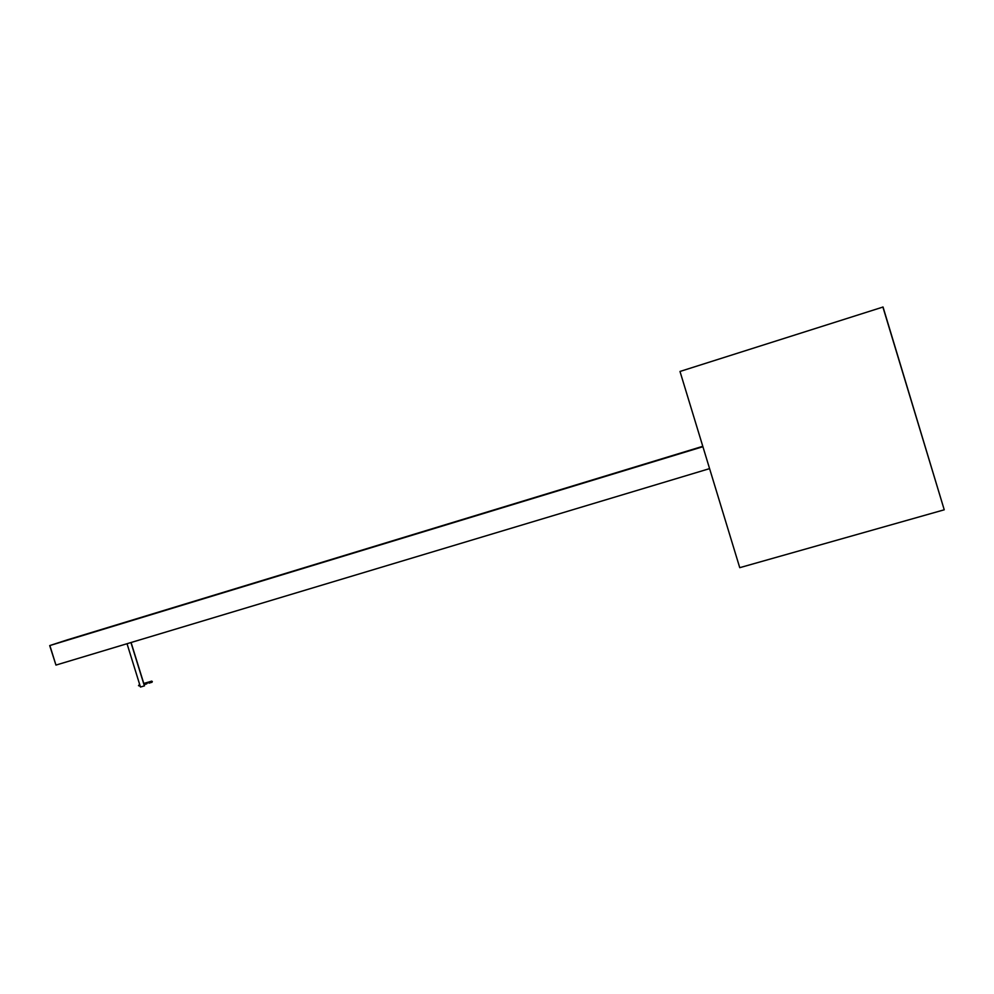 <?xml version="1.0" encoding="UTF-8"?>
<svg xmlns="http://www.w3.org/2000/svg" width="994" height="994" viewBox="0 0 994 994"><rect width="100%" height="100%" fill="white"/><g stroke="black" fill="none" stroke-linecap="round" stroke-linejoin="round"><path stroke-width="1.49" d="M702.92 446.704L49.874 645.541L702.882 446.579M67.344 639.85L702.795 446.306L67.455 640.173M709.592 468.621L55.95 665.085L49.874 645.541M49.7 645.591L67.691 639.738L49.7 645.591L55.95 665.073M131.046 642.522L144.391 685.885L140.465 687.04L127.033 643.727M130.947 642.546L144.391 685.885M148.33 682.779L146.367 683.363L146.429 682.679L148.404 682.108L148.33 682.779M148.404 682.108L149.92 681.735M140.204 686.195L138.514 685.661L139.607 684.27M149.274 683.126L149.137 681.946M150.019 681.586C153.312 681.101 153.101 681.611 149.386 683.114L149.063 681.959L151.709 681.114L152.045 682.257L150.38 682.729M882.871 306.96L944.238 509.798L739.747 567.673L679.995 371.458L883.045 307.022L944.238 509.798M144.515 685.835L131.084 642.509M144.142 684.605L146.764 683.835M143.782 683.462L146.429 682.679"/></g></svg>

